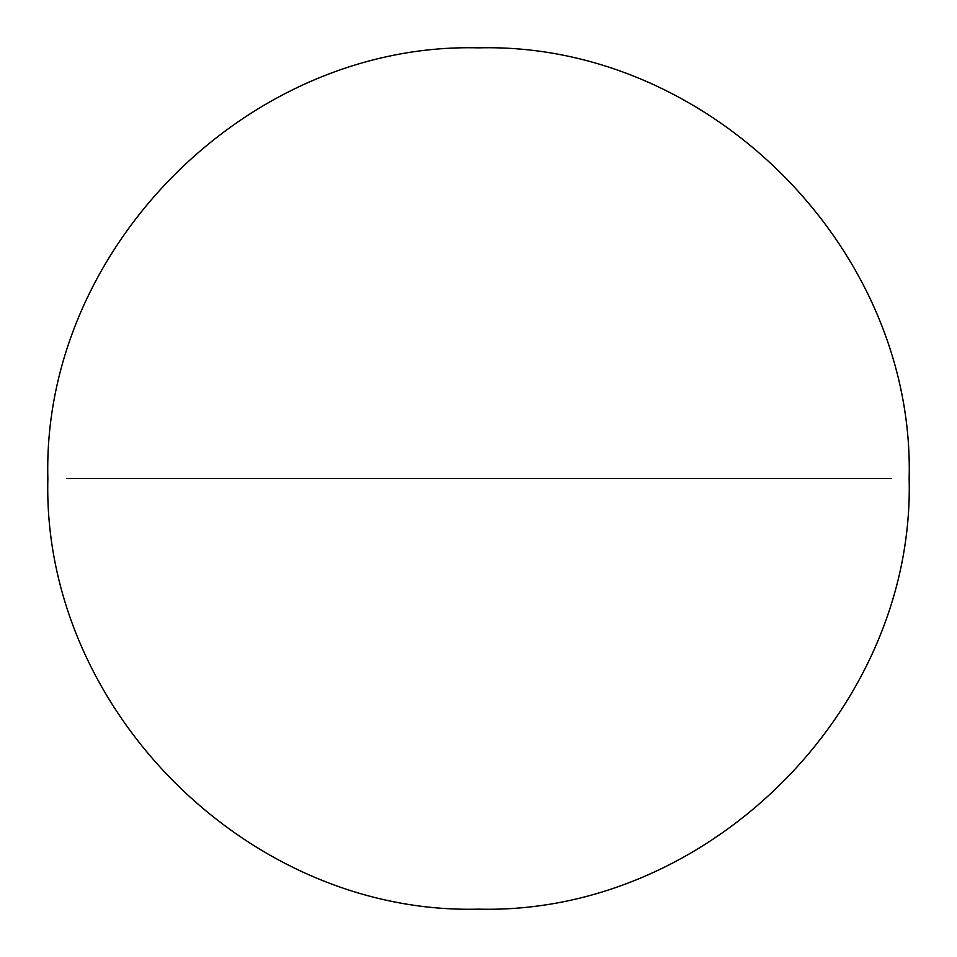 <?xml version="1.0" encoding="UTF-8"?>
<svg xmlns="http://www.w3.org/2000/svg" width="957" height="957" viewBox="0 0 957 957"><rect width="100%" height="100%" fill="white"/><g stroke="black" fill="none" stroke-linecap="round" stroke-linejoin="round"><path stroke-width="1.44" d="M478.5 909.15C708.623 915.083 915.083 708.623 909.15 478.5C915.083 248.377 708.623 41.917 478.5 47.85C248.377 41.917 41.917 248.377 47.85 478.5C41.917 708.623 248.377 915.083 478.5 909.15C248.377 915.083 41.917 708.623 47.85 478.5C41.917 248.377 248.377 41.917 478.5 47.85C708.623 41.917 915.083 248.377 909.15 478.5C915.083 708.623 708.623 915.083 478.5 909.15L478.5 909.15M891.206 478.5L66.942 478.5"/></g></svg>
